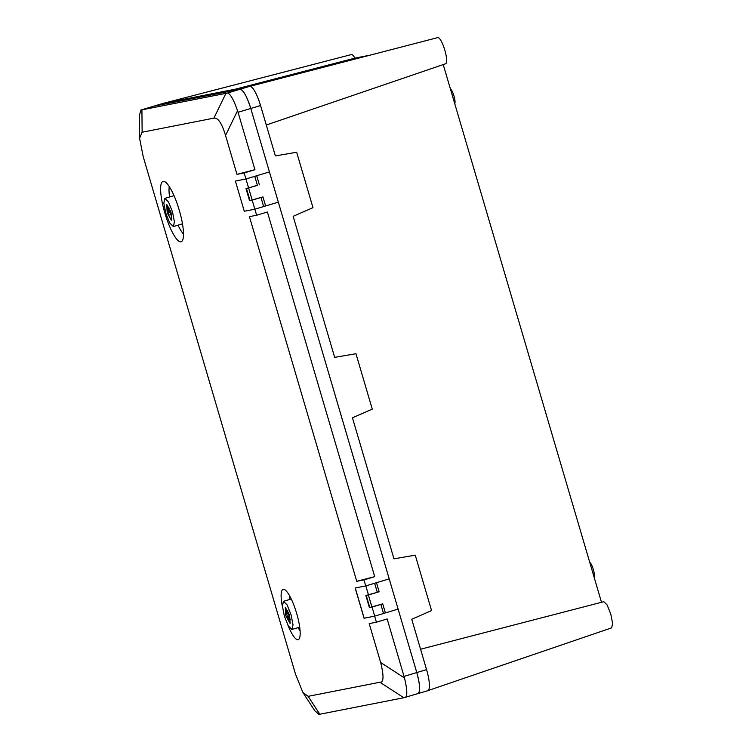 <?xml version="1.0" encoding="UTF-8"?>
<svg xmlns="http://www.w3.org/2000/svg" width="752" height="752" viewBox="0 0 752 752"><rect width="100%" height="100%" fill="white"/><g stroke="black" fill="none" stroke-linecap="round" stroke-linejoin="round"><path stroke-width="1.13" d="M164.857 213.013A31.509 7.304 -106.7 0 0 181.993 241.204A31.509 7.304 -106.7 0 0 179.258 210.184A31.509 7.304 -106.7 0 0 164.049 181.42A31.509 7.304 -106.7 0 0 164.857 213.013M178.036 225.158A27.26 6.317 -106.7 0 0 183.497 234.032M287.922 625.194A26.254 6.082 -106.7 0 0 298.92 639.2A26.254 6.082 -106.7 0 0 296.645 613.35A26.254 6.082 -106.7 0 0 283.974 589.371A26.254 6.082 -106.7 0 0 282.498 607.118M298.083 627.647A22.015 5.104 -106.7 0 0 300.095 630.881M165.76 213.136L163.823 203.096L164.895 198.396L168.504 201.931L172.481 211.82L174.426 221.868L173.345 226.559L169.745 223.024L165.76 213.136M171.042 212.102L171.541 220.524L167.207 212.854L166.709 204.431L171.042 212.102M284.35 616.067L282.404 606.018L283.485 601.318L287.095 604.862L291.071 614.751L293.017 624.79L291.936 629.49L288.336 625.955L284.35 616.067M289.633 615.033L290.122 623.455L285.788 615.785L285.299 607.362L289.633 615.033M257.372 185.208L248.621 188.038L252.183 200.126L260.991 197.485L263.651 206.556L254.843 209.197L252.183 200.126L249.542 200.643L245.979 188.555L248.621 188.038L245.951 178.976L235.395 181.044L244.287 211.265L254.843 209.197L256.629 215.241L249.429 216.651L356.749 581.305L363.949 579.886L365.726 585.93L355.17 588.008L364.062 618.229L374.618 616.151L376.404 622.195L369.204 623.605L380.644 662.493C384.009 676.029 383.764 682.619 379.92 682.243L308.151 696.333L302.906 692.498L295.48 674.074L143.228 156.764L139.581 138.218L142.128 132.23L213.897 118.139C218.014 117.491 221.896 123.262 225.534 135.463L236.974 174.342L244.174 172.932L245.951 178.976L235.395 181.044L244.287 211.265L254.843 209.197L278.334 202.147L389.216 578.88L376.489 582.706L379.158 591.768L366.337 595.396M169.266 186.571A27.26 6.317 -106.7 0 0 169.585 196.986M263.595 206.358L265.616 205.963L262.946 196.902L250.021 200.549L246.459 188.461L257.428 185.396L254.759 176.335L245.951 178.976L269.442 171.926L256.714 175.742L259.384 184.813M244.174 172.932L254.937 169.698L238.046 112.283L250.764 108.467L278.334 202.147L265.616 205.963M254.937 169.698L236.974 174.342M225.534 135.463L237.538 110.723L238.046 112.283M237.538 110.723C233.599 99.452 230.234 93.558 227.442 93.041L225.929 93.351L213.897 118.139M142.128 132.23L141.931 109.848L225.929 93.351M379.92 682.243L403.815 697.743L319.807 714.24L308.151 696.333M376.404 622.195L387.167 618.962L404.491 677.966L380.644 662.493M374.618 616.151L398.109 609.101L416.787 672.57C420.105 684.856 420.481 691.887 417.915 693.654A21.009 4.869 -106.7 0 0 418.027 693.626A21.009 4.869 -106.7 0 0 416.787 672.57L250.764 108.467A21.009 4.869 -106.7 0 0 240.038 89.262C243.3 89.883 246.872 96.284 250.764 108.467L260.549 105.534A21.009 4.869 -106.7 0 0 249.824 86.33L163.447 103.287A21.009 4.869 -106.7 0 0 163.344 103.315A21.009 4.869 -106.7 0 0 163.24 103.353M364.062 618.229L374.722 616.123L372.052 607.052L380.86 604.411L383.529 613.482L374.722 616.123M365.726 585.93L389.216 578.88L398.109 609.101L385.391 612.918L382.721 603.856L369.411 607.578L365.857 595.49L368.489 594.964L365.829 585.902L374.637 583.261L377.297 592.322L368.489 594.964M363.949 579.886L374.712 576.662L267.392 212.008L256.629 215.241M374.712 576.662L356.749 581.305M141.931 109.848L153.662 106.22L240.038 89.262L153.662 106.22A21.009 4.869 -106.7 0 0 153.558 106.248L140.953 110.027L139.374 115.554L139.581 138.218M302.906 692.498L314.703 710.631L318.923 714.4L319.807 714.24M403.815 697.743L427.813 690.693A21.009 4.869 -106.7 0 0 426.572 669.628L411.748 619.263L431.554 610.577L415.254 555.173L393.963 558.821L352.453 417.802L372.268 409.116L355.959 353.713L334.668 357.36L293.158 216.332L312.973 207.655L296.664 152.252L275.373 155.899L260.549 105.534M405.328 697.433C407.537 695.985 407.255 689.499 404.491 677.966M289.529 595.669A22.015 5.104 -106.7 0 0 289.633 599.476M170.92 214.903L167.668 207.439L168.777 215.091L171.691 214.668M167.668 207.439L169.068 207.016M287.95 610.53L285.826 611.16L288.392 619.883L290.582 619.234M288.392 619.883L288.909 615.174L289.614 614.957M288.909 615.174L285.826 611.16M377.25 592.144L379.158 591.768M366.233 595.424L369.796 607.513M368.395 595.001L371.958 607.09M383.473 613.294L385.391 612.918M454.744 103.673A7.877 1.824 -106.7 0 0 453.982 96.012A7.877 1.824 -106.7 0 0 450.401 88.915M594.08 577.113A7.877 1.824 -106.7 0 0 593.328 569.452A7.877 1.824 -106.7 0 0 589.737 562.355M601.497 602.296L443.238 64.578M266.283 125.02L445.635 63.751A13.658 3.168 -106.7 0 0 444.714 49.773A13.658 3.168 -106.7 0 0 437.786 37.6L250.04 86.301M370.219 55.131L354.897 58.139A13.658 3.168 -106.7 0 0 351.419 54.558L163.983 103.184M235.451 89.15L354.897 58.139M428.104 690.552L611.658 627.854L612.626 623.342L610.737 613.876L607.099 604.928L603.809 601.694L420.565 649.23M355.273 587.989L364.165 618.191M426.572 669.628L404.068 676.386M249.824 86.33L227.442 93.041M153.662 106.22L163.447 103.287M164.895 198.396L174.022 195.661M283.485 601.318L291.25 598.996M173.345 226.559L182.473 223.823M291.936 629.49L299.7 627.159M163.344 103.315L153.558 106.248"/></g></svg>

